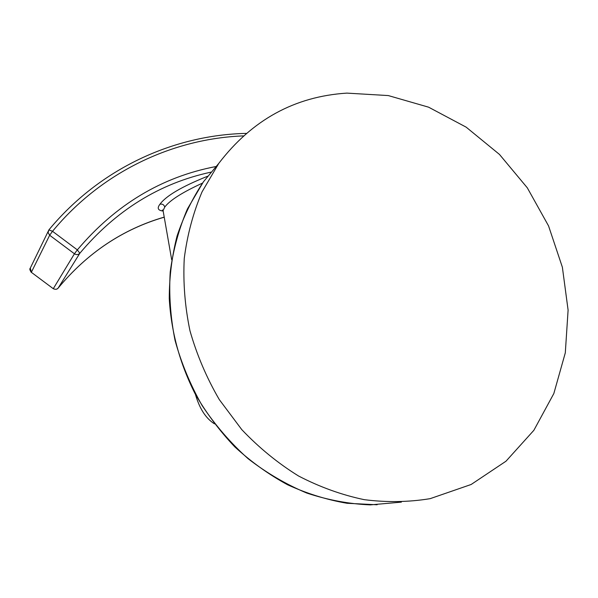 <?xml version="1.0" encoding="UTF-8"?>
<svg xmlns="http://www.w3.org/2000/svg" width="598" height="598" viewBox="0 0 598 598"><rect width="100%" height="100%" fill="white"/><g stroke="black" fill="none" stroke-linecap="round" stroke-linejoin="round"><path stroke-width="0.9" d="M346.9 93.116C294.769 96.428 252.057 119.862 218.756 163.411L202.034 191.906C193.206 212.739 187.279 234.909 184.259 258.411C183.01 282.376 184.917 306.505 189.977 330.806C196.824 354.838 206.594 377.764 219.287 399.584L241.779 429.626C258.986 447.753 277.906 463.211 298.551 476.001C319.855 487.064 341.757 494.95 364.249 499.666C386.734 502.514 408.711 502.178 430.156 498.657L471.149 484.485L505.983 461.215L533.872 430.291L553.838 393.529L565.304 352.827L568.1 310.115L562.374 267.224L548.553 225.909L527.294 187.802L499.465 154.426L466.141 127.142L428.587 107.177L388.281 95.568L346.9 93.116M195.411 394.344C199.523 408.636 205.876 418.465 214.473 423.84M202.513 183.1C182.383 192.332 169.81 200.315 164.771 207.058L163.082 210.623L162.372 209.973L162.91 210.354M207.618 176.238C181.942 186.531 166.05 195.867 159.928 204.247C156.893 208.201 157.954 210.466 163.119 211.042M53.289 288.699L31.335 272.307L53.289 288.699C55.442 289.649 57.057 289.454 58.133 288.109L58.156 288.079C56.743 289.507 55.136 289.679 53.342 288.595L74.436 253.784C76.462 255.025 78.256 254.845 79.84 253.26L77.329 249.882L74.436 253.784L49.664 235.246L52.519 231.299L48.909 229.864L48.079 232.517L49.664 235.246L31.335 272.307L30.311 268.068M401.378 502.126L370.297 504.884C349.015 503.972 327.839 500.025 306.759 493.051C286.038 484.365 266.476 472.913 248.08 458.681C230.641 443.028 215.317 425.313 202.109 405.534C190.336 384.843 181.321 363.136 175.057 340.411C170.475 317.433 168.86 294.62 170.213 271.955C173.226 249.71 178.966 228.698 187.436 208.926L203.425 181.822L218.719 163.463M159.928 204.247C162.357 203.701 163.972 204.636 164.771 207.058M164.218 217.111C122.769 229.191 87.42 252.842 58.156 288.079L79.84 253.26C115.997 210.249 159.696 183.212 210.93 172.149M243.371 135.896C173.099 138.594 101.952 171.469 52.519 231.299L77.329 249.882C115.541 204.703 161.699 176.926 215.811 166.558M218.756 163.411L203.425 181.822C192.451 198.327 183.683 216.341 177.113 235.866C171.925 256.049 169.309 276.941 169.256 298.537C171.14 331.516 179.721 363.21 195.015 393.604C206.25 413.024 219.526 430.792 234.842 446.915C251.138 461.865 268.734 474.491 287.631 484.791C307.021 493.627 326.829 499.793 347.057 503.284L377.129 504.764M171.686 259.749L163.082 210.623M164.233 217.186C122.784 229.213 87.428 252.849 58.148 288.094M246.219 133.391C173.794 134.984 99.963 168.225 48.909 229.864L30.162 268.367C29.474 268.808 29.848 270.161 31.305 272.426"/></g></svg>

